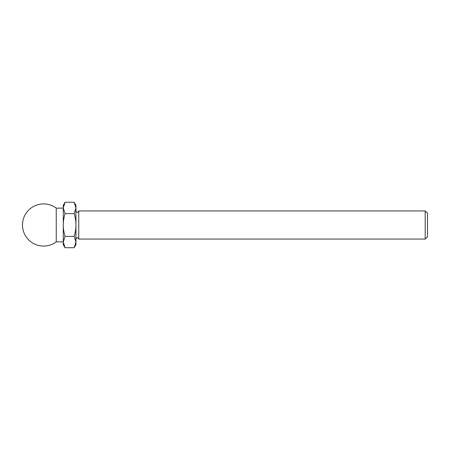 <?xml version="1.0" encoding="UTF-8"?>
<svg xmlns="http://www.w3.org/2000/svg" width="450" height="450" viewBox="0 0 450 450"><rect width="100%" height="100%" fill="white"/><g stroke="black" fill="none" stroke-linecap="round" stroke-linejoin="round"><path stroke-width="0.67" d="M74.177 247.731L75.938 244.688L75.938 242.049L74.177 247.731L65.042 247.731L63.281 242.049L65.042 236.368C63.833 232.161 63.248 228.369 63.281 225C63.248 221.631 63.833 217.839 65.042 213.632L63.281 207.951L65.042 202.269L74.177 202.269L75.938 207.951L75.938 205.312L74.177 202.269M75.938 225C75.971 228.369 75.386 232.161 74.177 236.368L75.938 242.049L75.938 207.951L74.177 213.632C75.386 217.839 75.971 221.631 75.938 225M425.216 210.938L425.216 239.062L427.5 236.779L427.5 213.221L425.216 210.938L78.75 210.938C77.811 212.754 76.877 212.754 75.938 210.938M425.216 239.062L78.75 239.062L78.75 210.938M74.177 236.368L65.042 236.368M74.177 213.632L65.042 213.632M56.25 241.875L56.25 208.125A21.094 21.094 0 0 0 22.5 225A21.094 21.094 0 0 0 56.25 241.875L63.281 241.875M65.042 247.731L63.281 244.688L63.281 205.312L65.042 202.269M75.938 239.062C76.877 237.246 77.811 237.246 78.75 239.062M63.281 208.125L56.25 208.125"/></g></svg>
